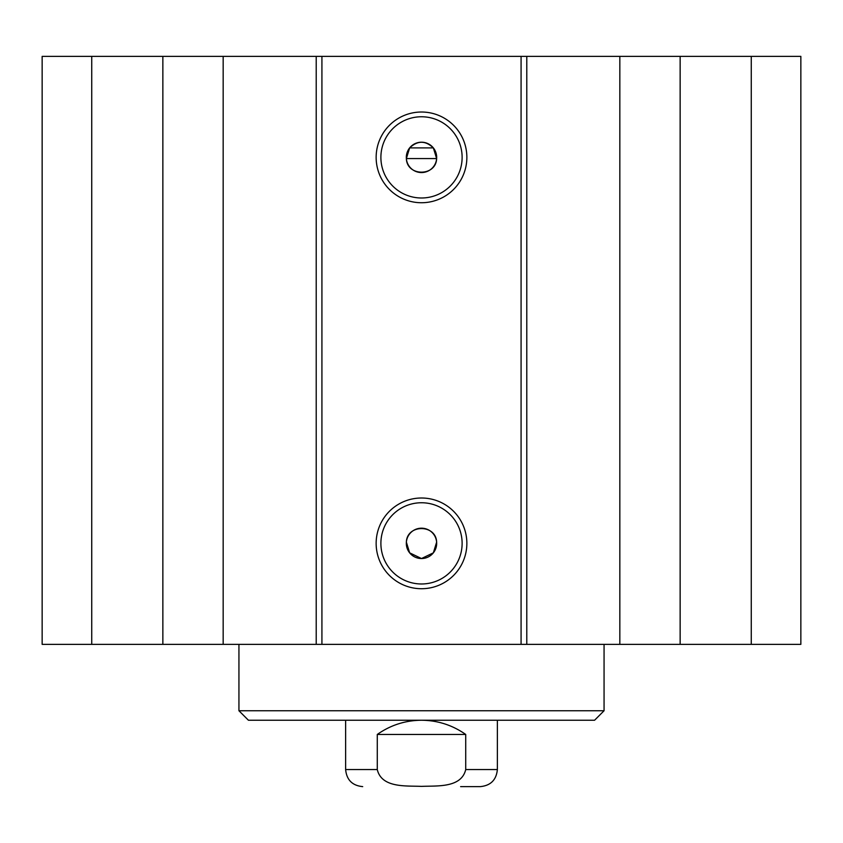 <?xml version="1.0" encoding="UTF-8"?>
<svg xmlns="http://www.w3.org/2000/svg" width="843" height="843" viewBox="0 0 843 843"><rect width="100%" height="100%" fill="white"/><g stroke="black" fill="none" stroke-linecap="round" stroke-linejoin="round"><path stroke-width="1.26" d="M91.739 56.376L42.15 56.376L42.15 644.368L800.85 644.368L800.85 56.376L91.739 56.376L91.739 644.368M409.656 147.894C417.548 140.402 425.452 140.402 433.344 147.894L409.656 147.894L406.368 158.568C406.884 176.682 436.116 176.682 436.632 158.568L406.368 158.568A15.174 15.174 0 0 1 420.899 142.214A15.174 15.174 0 0 1 436.674 157.378A15.174 15.174 0 0 1 422.101 172.541A15.174 15.174 0 0 1 406.368 158.568M433.344 147.894L436.632 158.568M436.632 542.175C436.116 524.061 406.884 524.061 406.368 542.175A15.174 15.174 0 0 1 422.101 528.203A15.174 15.174 0 0 1 436.674 543.366A15.174 15.174 0 0 1 420.899 558.53A15.174 15.174 0 0 1 406.368 542.175L409.656 552.85L421.5 558.54L433.344 552.85L436.632 542.175M462.122 157.378A40.622 40.622 0 0 1 401.194 192.552A40.622 40.622 0 0 1 401.194 122.203A40.622 40.622 0 0 1 462.122 157.378M466.864 157.378A45.364 45.364 0 0 0 398.823 118.094A45.364 45.364 0 0 0 398.823 196.661A45.364 45.364 0 0 0 466.864 157.378M521.079 56.376L521.079 644.368M321.921 56.376L321.921 644.368M466.864 543.366A45.364 45.364 0 0 0 398.823 504.082A45.364 45.364 0 0 0 398.823 582.65A45.364 45.364 0 0 0 466.864 543.366M462.122 543.366A40.622 40.622 0 0 1 401.194 578.54A40.622 40.622 0 0 1 401.194 508.192A40.622 40.622 0 0 1 462.122 543.366M162.857 56.376L162.857 644.368M223.163 56.376L223.163 644.368M316.209 56.376L316.209 644.368M526.791 56.376L526.791 644.368M619.837 56.376L619.837 644.368M680.143 56.376L680.143 644.368M751.261 56.376L751.261 644.368M238.938 710.754L604.062 710.754L594.578 720.238L248.422 720.238L238.938 710.754L238.938 644.368M465.726 734.464L465.726 769.554C461.311 788.247 436.6 785.655 421.5 786.382C406.4 785.655 381.689 788.247 377.274 769.554L377.274 734.464L465.726 734.464C452.47 725.128 437.717 720.386 421.5 720.238C405.283 720.386 390.53 725.128 377.274 734.464M460.615 786.624L480.299 786.624C490.668 785.613 496.358 779.923 497.37 769.554L497.37 720.238M465.726 769.554L497.37 769.554M362.701 786.624C352.332 785.613 346.642 779.923 345.63 769.554L377.274 769.554M604.062 710.754L604.062 644.368M345.63 769.554L345.63 720.238"/></g></svg>
